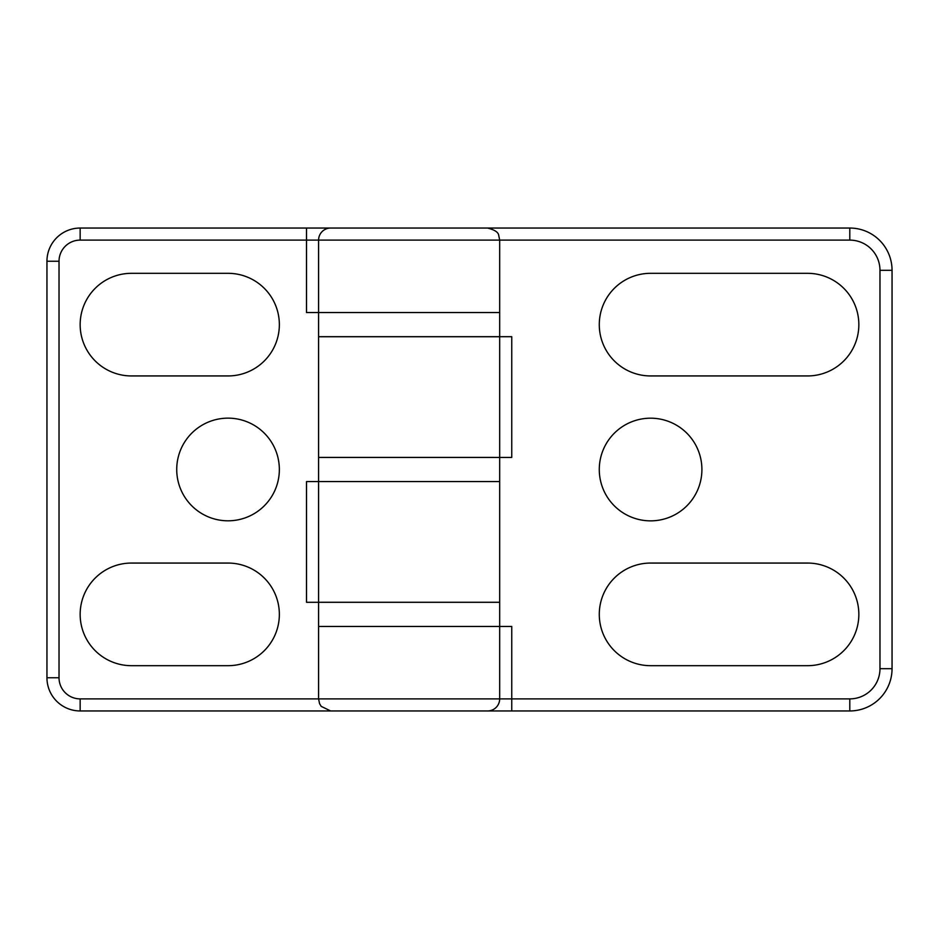 <?xml version="1.0" encoding="UTF-8"?>
<svg xmlns="http://www.w3.org/2000/svg" width="939" height="939" viewBox="0 0 939 939"><rect width="100%" height="100%" fill="white"/><g stroke="black" fill="none" stroke-linecap="round" stroke-linejoin="round"><path stroke-width="1.41" d="M849.795 710.952L849.795 698.886L511.755 698.886L511.755 626.442L499.677 626.442L499.677 698.886A12.078 12.078 0 0 1 487.611 710.952L849.795 710.952A42.255 42.255 0 0 0 892.05 668.697L892.05 270.303A42.255 42.255 0 0 0 849.795 228.048L445.356 228.048M80.155 228.048L80.155 240.114L306.513 240.114L306.513 312.558L318.591 312.558L318.591 240.114A12.078 12.078 0 0 1 330.657 228.048L80.155 228.048A33.205 33.205 0 0 0 46.95 261.242L46.95 677.758A33.205 33.205 0 0 0 80.155 710.952L80.155 698.886L318.591 698.886L318.591 626.442L499.677 626.442L318.591 626.442L318.591 602.263L499.677 602.263L499.677 698.886L318.591 698.886L319.542 703.593L321.185 706.363L330.657 710.952L487.611 710.952A12.078 12.078 0 0 0 499.677 698.886A12.078 12.078 0 0 1 487.611 710.952M650.598 273.319L807.54 273.319A51.305 51.305 0 0 1 858.845 324.624A51.305 51.305 0 0 1 807.54 375.94L650.598 375.94A51.305 51.305 0 0 1 599.282 324.624A51.305 51.305 0 0 1 650.598 273.319M701.903 469.5A51.305 51.305 0 0 1 600.631 481.191A51.305 51.305 0 0 1 633.25 421.212A51.305 51.305 0 0 1 701.903 469.5M650.598 563.06L807.54 563.06A51.305 51.305 0 0 1 858.845 614.376A51.305 51.305 0 0 1 807.54 665.681L650.598 665.681A51.305 51.305 0 0 1 599.282 614.376A51.305 51.305 0 0 1 650.598 563.06M499.677 336.702L318.591 336.702L318.591 457.422L511.755 457.422L511.755 336.702L499.677 336.702L499.677 457.422L318.591 457.399L318.591 481.578L306.513 481.578L306.513 602.298L499.677 602.298L499.677 481.578L318.591 481.578L318.591 602.298L318.591 481.578L499.677 481.578L499.677 336.702M849.795 228.048L849.795 240.114L499.677 240.114L499.677 312.558L318.591 312.558L499.677 312.558L499.677 336.737L318.591 336.737L318.591 240.114L499.677 240.114L498.726 235.407C498.386 232.285 494.677 229.832 487.611 228.048L330.657 228.048A12.078 12.078 0 0 0 318.591 240.114A12.078 12.078 0 0 1 330.657 228.048M80.155 710.952L352.829 710.952M228.048 665.681L131.46 665.681A51.305 51.305 0 0 1 80.155 614.376A51.305 51.305 0 0 1 131.46 563.06L228.048 563.06A51.305 51.305 0 0 1 279.353 614.376A51.305 51.305 0 0 1 228.048 665.681M176.732 469.5A51.305 51.305 0 0 1 278.003 457.809A51.305 51.305 0 0 1 245.384 517.788A51.305 51.305 0 0 1 176.732 469.5M228.048 375.94L131.46 375.94A51.305 51.305 0 0 1 80.155 324.624A51.305 51.305 0 0 1 131.46 273.319L228.048 273.319A51.305 51.305 0 0 1 279.353 324.624A51.305 51.305 0 0 1 228.048 375.94M499.677 698.886L511.755 698.886L511.755 710.952M892.05 668.697L879.972 668.697A30.177 30.177 0 0 1 849.795 698.886M892.05 270.303L879.972 270.303L879.972 668.697M849.795 240.114A30.177 30.177 0 0 1 879.972 270.303M318.591 240.114L306.513 240.114L306.513 228.048M46.95 261.242L59.028 261.242A21.128 21.128 0 0 1 80.155 240.114M46.95 677.758L59.028 677.758L59.028 261.242M80.155 698.886A21.128 21.128 0 0 1 59.028 677.758"/></g></svg>
